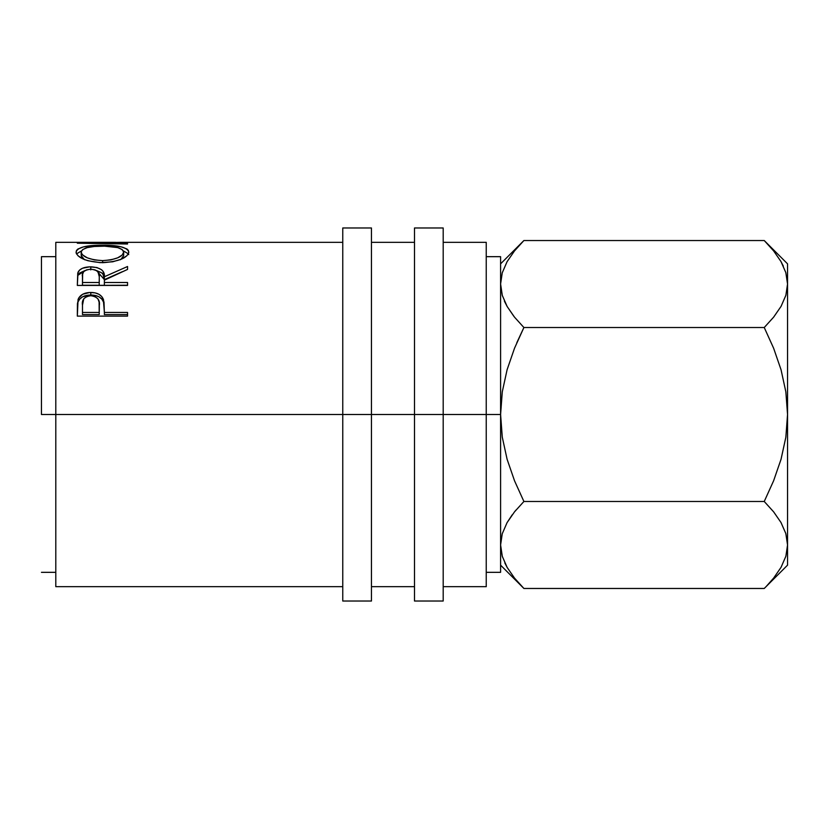 <?xml version="1.0" encoding="UTF-8"?>
<svg xmlns="http://www.w3.org/2000/svg" width="829" height="829" viewBox="0 0 829 829"><rect width="100%" height="100%" fill="white"/><g stroke="black" fill="none" stroke-linecap="round" stroke-linejoin="round"><path stroke-width="1.24" d="M342.76 601.025L342.76 227.975L342.76 414.5L371.454 414.5L371.454 227.975L371.454 414.5L443.194 414.5L443.194 227.975L443.194 414.5L500.592 414.5L500.592 256.669L500.592 414.5L486.24 414.5L486.24 242.327L486.24 414.5L55.802 414.5L342.76 414.5L342.76 601.025L371.454 601.025L371.454 414.5L371.454 601.025M414.5 601.025L414.5 227.975L414.5 601.025L443.194 601.025L443.194 414.5L443.194 601.025M41.45 414.5L55.802 414.5L55.802 586.673L55.802 414.5L41.45 414.5L41.45 256.669L41.45 414.5M55.802 242.327L55.802 414.5L55.802 242.327L115.728 242.337M127.542 316.118L127.542 312.46L104.361 312.46L103.532 299.746L103.532 302.139L101.915 299.186L99.045 296.834L95.148 295.425L90.786 295.02C97.521 295.093 101.77 297.476 103.532 302.139L103.532 299.746C101.729 294.969 97.48 292.544 90.786 292.471L90.786 295.02L82.693 296.761L79.771 298.989L78.071 301.839C80.009 297.373 84.247 295.093 90.786 295.02L90.786 292.471C84.247 292.554 80.009 294.875 78.071 299.445L77.325 316.118L77.439 303.652L78.755 297.932L82.693 294.254L89.708 292.502L95.148 292.886L99.045 294.326L101.915 296.73L104.008 302.077L104.361 312.46L127.542 312.46L127.542 316.118L77.325 316.118L127.542 316.118L127.542 314.585L104.361 314.585L127.542 314.585M127.542 285.435L127.542 282.492L104.361 282.492L104.361 280.171L127.542 269.425L127.542 266.503L104.361 276.751L104.361 279.622L103.024 274.306L101.604 272.772L96.485 270.492L104.361 279.622L104.361 276.751C105.014 270.741 100.475 267.425 90.755 266.824L90.755 269.902L90.755 266.824C84.04 266.917 79.791 268.741 78.009 272.285L77.325 285.435L77.75 273.104L79.636 270.016L82.527 268.244L89.646 266.845L96.91 267.539L101.604 269.757L103.024 271.321L104.361 276.751L127.542 266.503L127.542 269.425L104.361 280.171L104.361 282.492L127.542 282.492L127.542 285.435L77.325 285.435L127.542 285.238M99.791 245.28L112.547 245.612L121.096 246.824L126.91 248.959L128.371 250.41L128.713 252.918L126.972 255.684L121.262 259.197L112.765 261.788L100.06 262.648L87.926 260.731L83.864 259.322L78.05 255.819L76.154 253.063L76.465 250.513L77.853 249.052L83.563 246.855L99.791 245.28M342.76 242.327L120.702 242.327L91.325 242.959L127.542 243.436L127.542 244.006L77.325 243.208L110.754 242.327M486.24 586.673L486.24 414.5L486.24 586.673L443.194 586.673M500.592 572.331L500.592 414.5L500.592 572.331L486.24 572.331M500.592 544.342L502.26 533.721L507.068 522.633L514.498 511.866L523.897 501.483L514.519 480.768L507.089 459.225L502.281 437.163L500.592 414.5L502.291 391.775L507.099 369.724L514.508 348.253L523.897 327.517L514.519 317.165L507.151 306.502L502.312 295.456L500.592 284.026L502.26 272.772L507.068 261.695L514.498 250.918L521.804 242.669M500.592 283.995L502.291 295.383L500.592 284.026L502.26 272.772L507.068 261.695L514.498 250.918L523.897 240.534L764.245 240.534L773.623 250.897L780.991 261.56L785.83 272.596L787.55 284.026L787.55 565.15L787.55 263.85L787.55 284.026L785.882 295.279L781.063 306.367L773.644 317.134L764.245 327.517L773.623 348.232L781.053 369.775L785.851 391.837L787.55 414.5L785.851 437.225L781.042 459.276L773.623 480.747L764.245 501.483L773.623 511.835L780.991 522.498L785.83 533.544L787.55 544.974L785.882 556.228L781.063 567.305L773.644 578.082L766.442 586.217M520.902 243.612L514.602 250.783M523.897 501.483L764.245 501.483L523.897 501.483L514.519 511.835L523.897 501.483L514.519 480.768L507.089 459.225L502.281 437.163L500.592 414.5L502.291 391.775L507.099 369.724L514.508 348.253L523.897 327.517L516.799 342.76L523.897 327.517L764.245 327.517L773.623 348.232L781.053 369.775L785.851 391.837L787.55 414.5L785.851 437.225L781.042 459.276L773.623 480.747L764.245 501.483L773.623 511.835L780.991 522.498L785.83 533.544L787.55 544.384M504.747 301.86L507.12 306.44M513.928 316.419L507.151 306.502L502.312 295.456L500.592 284.026M512.177 514.861L507.12 522.56M515.939 510.115L514.54 511.814M514.249 577.761L514.913 578.601M521.638 586.155L514.519 578.103L507.151 567.44L502.312 556.404L500.592 544.974L502.26 556.228M504.809 562.932L507.338 567.761M773.892 251.239L773.219 250.399M766.504 242.845L773.623 250.897M783.322 266.068L780.711 261.073M787.55 284.088L785.851 272.679M787.55 545.596L785.882 556.228L781.063 567.305L773.644 578.082M767.198 585.429L773.53 578.217M500.592 565.15L523.897 588.466L764.245 588.466L523.897 588.466L514.519 578.103M500.592 544.974L502.26 533.721L507.068 522.633L514.498 511.866L507.11 522.56M507.151 567.44L502.312 556.404M780.991 261.56L785.83 272.596L787.55 284.026L785.882 295.279L781.063 306.367L773.644 317.134L764.245 327.517L523.897 327.517L514.519 317.165M504.374 301.01L507.11 306.44M787.55 263.85L764.245 240.534L523.897 240.534L500.592 263.85M77.325 243.208L127.542 244.006L127.542 243.436L91.325 242.959L127.542 242.358M127.542 243.436L127.542 244.006M102.413 245.26L102.413 246.14L102.413 245.26C86.112 245.094 77.325 247.405 76.03 252.182C77.646 258.161 86.527 261.663 102.651 262.7C118.723 261.57 127.448 258.016 128.827 252.047C127.314 247.353 118.506 245.094 102.413 245.26M123.397 250.907L128.371 253.84L123.397 250.907M76.486 253.892L81.501 250.886L76.465 253.933M128.713 254.607L128.371 253.829M121.013 259.301L123.676 255.487L122.195 258.358L120.278 259.767M84.755 259.798L81.584 256.917L81.18 252.109C82.237 248.13 89.304 246.151 102.402 246.14C115.604 246.13 122.702 248.12 123.676 252.109C122.651 256.897 115.635 259.736 102.63 260.627L102.63 262.7L102.63 260.627C89.511 259.778 82.361 256.938 81.18 252.109L81.18 255.487L84.247 259.477M123.676 255.487L123.676 252.109L123.676 255.487M78.009 275.249L85.2 270.451L79.636 273.031L78.009 275.249M104.361 279.622L122.319 271.705L104.361 279.622M104.361 282.492L104.361 285.238L104.361 282.492M99.211 285.238L82.475 285.238L99.211 285.238L99.283 279.653L99.211 285.238M90.744 269.197C97.356 269.964 100.195 272.492 99.283 276.782L99.211 282.492L82.475 282.492L82.475 285.238L82.475 282.492L99.211 282.492L99.283 276.782L97.957 271.674L95.003 269.85L90.744 269.197L86.579 269.86L83.677 271.643L82.662 274.057L82.475 282.492L82.475 276.648C81.522 272.43 84.278 269.943 90.744 269.197M103.532 302.139L104.361 311.777L103.532 302.139M104.361 312.46L104.361 314.585L104.361 312.46M99.211 314.585L82.475 314.585L99.211 314.585L99.325 307.777L99.211 314.585M99.325 305.507L99.211 312.46L99.107 302.119L97.998 298.917L95.034 296.544L90.807 295.694L86.693 296.523L83.75 298.792L82.475 305.207C81.594 299.839 84.371 296.668 90.807 295.694C97.366 296.709 100.205 299.984 99.325 305.507L99.325 307.735M99.211 312.46L82.475 312.46L82.475 314.585L82.475 312.46L99.211 312.46M82.475 305.207L82.475 312.46L82.475 305.207M81.273 251.415L81.584 253.56L82.796 255.052L87.377 257.871L94.34 259.912L102.63 260.627L110.848 259.902L117.666 257.829L122.195 255.031L123.676 252.109L122.164 249.529L117.687 247.602L104.527 246.161L94.112 246.493L87.221 247.622L82.755 249.539L81.273 251.415M342.76 227.975L371.454 227.975M414.5 227.975L443.194 227.975M486.24 256.669L500.592 256.669M41.45 256.669L55.802 256.669M443.194 242.327L486.24 242.327M371.454 242.327L414.5 242.327M55.802 586.673L342.76 586.673M371.454 586.673L414.5 586.673M41.45 572.331L55.802 572.331M787.55 565.15L764.245 588.466M99.283 276.762L99.283 279.632"/></g></svg>
